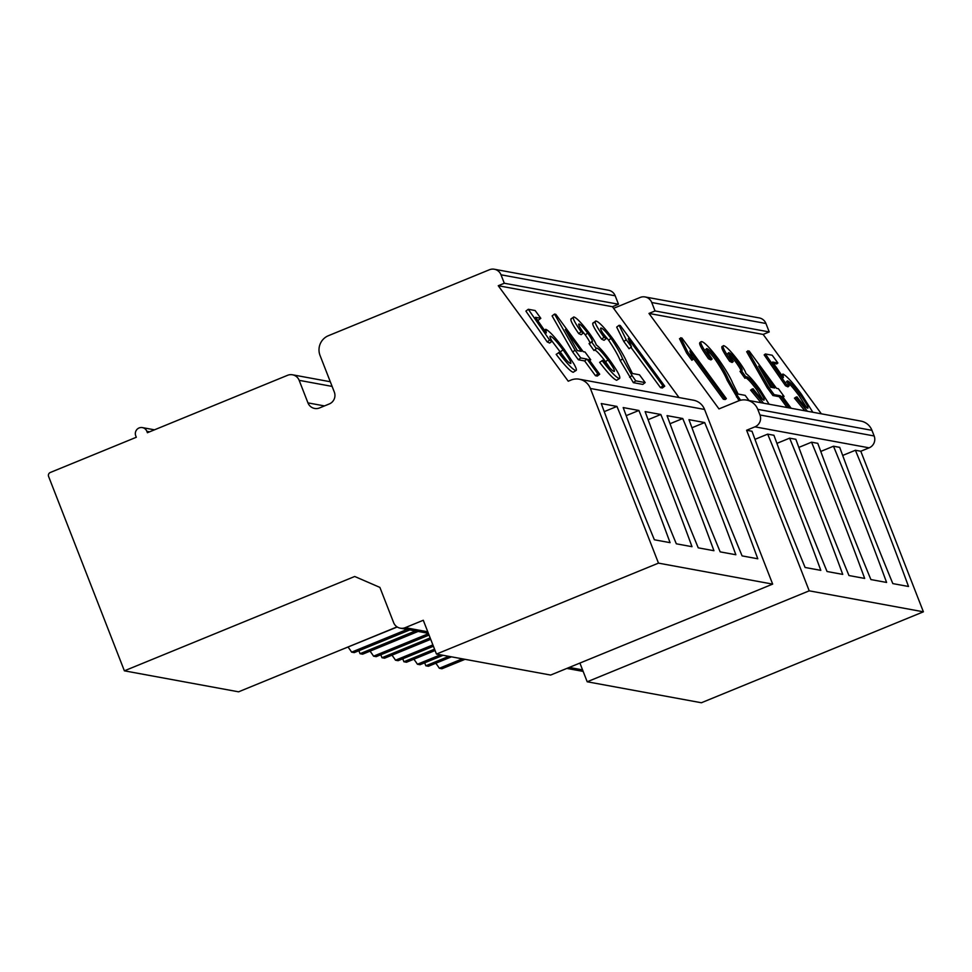 <?xml version="1.0" encoding="UTF-8"?>
<svg xmlns="http://www.w3.org/2000/svg" width="972" height="972" viewBox="0 0 972 972"><rect width="100%" height="100%" fill="white"/><g stroke="black" fill="none" stroke-linecap="round" stroke-linejoin="round"><path stroke-width="1.46" d="M397.086 626.879L238.565 691.821L124.38 670.826L354.719 576.481L379.894 587.404L393.624 622.615A9.125 8.942 100.4 0 0 405.251 627.657L423.282 620.258L436.464 654.071L550.65 675.054L772.667 584.111L704.566 409.455A15.2 14.908 -79.6 0 0 693.437 400.197L579.251 379.202A15.2 14.908 100.4 0 1 590.381 388.472L658.481 563.128L436.464 654.071M124.38 670.826L48.6 476.462A3.038 2.977 100.4 0 1 50.277 472.501L136.311 437.266L135.752 435.857A6.075 5.966 100.4 0 1 142.41 427.607A6.075 5.966 100.4 0 1 146.857 431.313L149.615 431.811M679.015 397.536L612.433 306.715L618.496 304.236L615.191 295.792A9.125 8.942 -79.6 0 0 608.521 290.227L494.335 269.244A9.125 8.942 100.4 0 1 501.005 274.797L504.298 283.253L498.247 285.732L568.243 381.206L571.014 380.064A15.2 14.908 100.4 0 1 579.251 379.202M324.478 405.919L307.954 402.882A9.125 8.942 100.4 0 0 319.581 407.924L329.289 403.951A9.125 8.942 -79.6 0 0 334.319 392.081L320.043 355.46A15.2 14.908 100.4 0 1 328.427 335.692L489.39 269.766A9.125 8.942 100.4 0 1 494.335 269.244M307.954 402.882L299.169 380.344L332.108 386.406M146.857 431.313L147.404 432.722L287.554 375.313A9.125 8.942 100.4 0 1 299.169 380.344M629.078 348.717L623.83 341.549L616.685 327.114L619.079 325.292L620.27 325.511L664.751 386.176L662.904 385.835L628.24 338.56L631.472 346.895L629.078 348.717M664.751 386.176L662.345 387.998L660.498 387.658L630.925 347.32M600.587 328.5L601.17 328.05C599.651 327.965 601.401 331.428 606.431 338.438L604.037 340.273L601.619 339.155C593.758 327.989 591.11 322.57 593.685 322.886M601.619 339.155L604.013 337.32C596.152 326.167 593.515 320.748 596.079 321.064C598.934 321.817 604.499 327.661 612.785 338.62C620.039 349.033 624.802 357.089 627.049 362.775L632.432 373.503L639.467 374.803L645.177 382.579L642.784 384.402L633.367 382.676L620.245 360.636C618.313 355.703 614.438 348.887 608.606 340.188L602.713 333.019M616.649 380.271L619.711 378.363L616.649 380.271C613.611 379.177 607.937 373.199 599.627 362.337L603.308 360.077C608.508 366.894 612.068 370.684 613.988 371.462L614.365 371.425M609.881 368.072L605.556 361.718C600.283 354.671 596.626 350.734 594.585 349.932M596.431 348.523L594.001 350.54L589.056 343.578L592.203 341.804M589.384 343.711C590.988 344.039 589.615 341.099 585.265 334.903L582.252 331.027M578.656 324.344L579.105 323.992C577.976 324.101 579.458 327.066 583.528 332.886L581.135 334.708L578.717 333.59C571.973 323.858 569.58 318.938 571.524 318.816M590.721 359.786L588.874 359.446L599.712 374.22L597.318 376.055L595.472 375.714L584.634 360.928L578.364 359.774L572.666 351.998L552.108 315.924L554.514 314.09L555.802 314.333L583.176 351.67L585.023 352.01L590.721 359.786L589.7 360.563M573.188 372.288L576.189 370.393L573.188 372.288C570.2 371.28 564.525 365.302 556.166 354.355L559.836 352.083C564.987 358.875 568.523 362.665 570.455 363.467L570.856 363.407M566.251 359.932L551.853 340.905M549.945 336.677L550.504 336.239C549.435 336.008 549.945 337.673 552.035 341.233L549.642 343.055L547.224 341.937L525.901 311.101L528.294 309.278L535.122 310.53L540.821 318.306L535.499 317.334L546.288 332.91L545.887 329.338C549.617 331.221 555.826 338.025 564.513 349.75L573.832 363.771C576.53 368.546 577.113 370.782 575.582 370.466C572.593 369.457 566.919 363.479 558.56 352.52M540.821 318.306L538.427 320.128L537.297 319.922M612.433 306.715L498.247 285.732M735.853 554.745L720.167 551.865A607.913 99.035 -112.3 0 1 667.047 415.639L682.745 418.519A607.913 99.035 -112.3 0 1 735.853 554.745M688.978 419.661L704.664 422.553A607.913 99.035 -112.3 0 1 757.783 558.779L742.086 555.887A607.913 99.035 -112.3 0 1 688.978 419.661M692.003 546.689L676.305 543.798A607.913 99.035 -112.3 0 1 623.198 407.572L638.883 410.463A607.913 99.035 -112.3 0 1 692.003 546.689M670.072 542.655L654.375 539.776A607.913 99.035 -112.3 0 1 601.267 403.55L616.953 406.43A607.913 99.035 -112.3 0 1 670.072 542.655M713.934 550.711L698.236 547.831A607.913 99.035 -112.3 0 1 645.129 411.606L660.814 414.485A607.913 99.035 -112.3 0 1 713.934 550.711M658.481 563.128L772.667 584.111M623.83 341.549L626.223 339.726L631.472 346.895M660.498 387.658L662.904 385.835M626.223 339.726L619.079 325.292M592.932 322.996L596.079 321.064M606.431 338.438L604.013 337.32M608.606 340.188L610.999 338.353C606.139 331.962 602.871 328.524 601.17 328.05L600.732 328.123M620.245 360.636L622.639 358.802C620.719 353.869 616.831 347.053 610.999 338.353M629.613 377.318L632.007 375.484L622.639 358.802M633.367 382.676L635.761 380.854L632.007 375.484M645.177 382.579L635.761 380.854M578.717 333.59L581.11 331.768C574.367 322.036 571.973 317.103 573.917 316.981C576.639 317.844 581.766 323.239 589.324 333.165C593.406 338.815 595.69 342.715 596.176 344.829C599.53 347.308 604.086 352.459 609.845 360.284C618.301 372.179 621.375 378.23 619.055 378.448C616.005 377.343 610.331 371.365 602.033 360.515M570.953 318.889L573.917 316.981M583.528 332.886L581.11 331.768M585.265 334.903L587.659 333.08C583.492 327.54 580.636 324.514 579.105 323.992L578.753 324.053M591.778 341.877C593.394 342.205 592.021 339.277 587.659 333.08M605.556 361.718L607.95 359.895C602.676 352.836 599.019 348.912 596.978 348.098L596.395 348.705L591.45 341.743M613.988 371.462C615.349 371.231 613.344 367.38 607.95 359.895M572.666 351.998L575.06 350.175L554.514 314.09M578.364 359.774L580.758 357.951L575.06 350.175M584.634 360.928L587.027 359.105L580.758 357.951M595.472 375.714L597.865 373.88L587.027 359.105M599.712 374.22L597.865 373.88M547.224 341.937L549.63 340.115L528.294 309.278M552.035 341.233L549.63 340.115M560.601 351.694L563.007 349.871C556.968 341.67 552.813 337.126 550.504 336.239L550.079 336.3M570.455 363.467C571.706 362.884 569.215 358.352 563.007 349.871M618.496 304.236L504.298 283.253M670.024 423.731L682.745 418.519M691.955 427.753L704.664 422.553M626.175 415.664L638.883 410.463M604.244 411.63L616.953 406.43M648.105 419.697L660.814 414.485M581.329 351.329L565.303 329.472L577.332 350.588L581.329 351.329M587.197 681.773L701.383 702.756L923.4 611.813L809.214 590.83L587.197 681.773L579.907 663.074M809.214 590.83L746.605 430.256L754.94 426.842L869.126 447.837A9.125 8.942 -79.6 0 0 874.156 435.966L871.957 430.341A15.2 14.908 -79.6 0 0 860.828 421.07L746.642 400.087A15.2 14.908 100.4 0 1 757.771 409.346L759.97 414.983A9.125 8.942 100.4 0 1 754.94 426.842M613.611 308.331L640.123 297.468A9.125 8.942 100.4 0 1 651.738 302.511L655.043 310.955L648.98 313.434L718.976 408.908L738.404 400.95A15.2 14.908 100.4 0 1 746.642 400.087M821.376 413.829L763.166 334.429L769.229 331.938L765.936 323.494A9.125 8.942 -79.6 0 0 759.254 317.929L645.068 296.946M869.126 447.837L860.791 451.239L855.409 450.255L842.688 455.455M923.4 611.813L860.791 451.239M855.409 450.255A607.913 99.035 -112.3 0 1 908.516 586.481L892.818 583.601A607.913 99.035 -112.3 0 1 839.711 447.363L833.478 446.221A607.913 99.035 -112.3 0 1 886.598 582.447L870.9 579.567A607.913 99.035 -112.3 0 1 817.78 443.341L811.547 442.187A607.913 99.035 -112.3 0 1 864.667 578.425L848.969 575.533A607.913 99.035 -112.3 0 1 795.861 439.308L789.616 438.165A607.913 99.035 -112.3 0 1 842.736 574.391L827.038 571.5A607.913 99.035 -112.3 0 1 773.931 435.274L767.686 434.132L754.977 439.344M767.686 434.132A607.913 99.035 -112.3 0 1 820.805 570.357L805.108 567.478A607.913 99.035 -112.3 0 1 752 431.252L746.605 430.256M789.616 438.165L776.907 443.366M811.547 442.187L798.838 447.399M833.478 446.221L820.769 451.433M773.481 363.334L776.701 363.929L777.892 363.018L772.582 362.034L783.371 377.61L782.97 374.038C786.7 375.933 792.909 382.737 801.584 394.45L812.859 412.262M781.367 374.998L782.97 374.038M787.028 381.376L787.587 380.951C786.518 380.72 787.028 382.385 789.118 385.933L787.915 386.856L785.51 385.738L764.174 354.889L765.365 353.978L772.193 355.23L777.892 363.018M785.51 385.738L786.7 384.827L765.365 353.978M789.118 385.933L786.7 384.827M806.663 407.754L798.887 395.495L800.078 394.583C794.027 386.346 789.872 381.802 787.587 380.951L787.174 381.024M798.887 395.495C792.836 387.269 788.669 382.725 786.384 381.862M804.889 410.792L794.44 398.143L796.918 396.795C802.034 403.55 805.569 407.341 807.538 408.167L807.926 408.118M807.538 408.167C808.777 407.584 806.298 403.052 800.078 394.583M807.428 411.265L795.643 397.232M787.138 407.535L779.192 396.685L772.922 395.531L767.212 387.755L746.666 351.682L749.157 351.001L776.531 388.338L778.378 388.678L784.076 396.455L783.055 397.232M767.212 387.755L768.415 386.844L747.869 350.758M772.922 395.531L774.113 394.62L768.415 386.844M779.192 396.685L780.382 395.774L774.113 394.62M789.3 407.924L780.382 395.774M784.076 396.455L782.229 396.114L791.147 408.264M728.405 353.006L728.866 352.654C727.736 352.751 729.207 355.716 733.289 361.548L732.086 362.459L729.668 361.341L730.871 360.43C724.128 350.685 721.734 345.765 723.678 345.643C726.388 346.506 731.527 351.9 739.072 361.815C743.167 367.477 745.451 371.365 745.937 373.491C749.278 375.97 753.835 381.121 759.606 388.946L769.107 404.218M729.668 361.341C722.925 351.609 720.531 346.676 722.475 346.554M721.904 346.627L723.678 345.643M733.289 361.548L730.871 360.43M740.336 371.45C741.952 371.778 740.579 368.85 736.217 362.653L737.42 361.73C733.24 356.202 730.397 353.176 728.866 352.654L728.514 352.715M736.217 362.653C732.05 357.113 729.194 354.087 727.663 353.565M746.192 377.172L744.953 378.278L740.008 371.316L741.964 370.466M741.539 370.539C743.143 370.867 741.77 367.926 737.42 361.73M762.886 399.735L756.508 389.456L757.71 388.545C752.425 381.498 748.768 377.573 746.739 376.759L746.144 377.367L741.211 370.405M756.508 389.456C751.235 382.409 747.577 378.485 745.536 377.671M761.088 402.748L750.591 390.088L753.057 388.727C758.257 395.543 761.817 399.346 763.737 400.124L764.126 400.075M763.737 400.124C765.11 399.893 763.093 396.041 757.71 388.545M763.628 403.21L751.781 389.177M706.292 349.057L706.875 348.608C705.344 348.535 707.106 351.998 712.124 358.996L710.933 359.919L708.515 358.802L709.718 357.878C701.857 346.725 699.208 341.306 701.784 341.622C704.615 342.363 710.18 348.219 718.49 359.178C725.744 369.591 730.494 377.646 732.742 383.333L738.125 394.061L745.172 395.361L748.95 400.513M708.515 358.802C700.654 347.636 698.005 342.217 700.581 342.533M701.031 341.731L701.784 341.622M712.124 358.996L709.718 357.878M739.072 400.695L727.141 380.271C725.209 375.35 721.333 368.534 715.501 359.822L716.692 358.911C711.82 352.496 708.539 349.057 706.875 348.608L706.437 348.681M715.501 359.822C710.641 353.431 707.361 350.005 705.672 349.531M727.141 380.271L728.344 379.359C726.436 374.475 722.548 367.659 716.692 358.911M736.497 396.965L737.699 396.041L728.344 379.359M740.615 400.245L737.699 396.041M691.894 360.26L686.633 353.091L679.501 338.657L681.882 337.964L726.363 398.629L724.517 398.289L689.853 351.014L693.097 359.348L691.894 360.26M686.633 353.091L687.836 352.18L693.097 359.348M726.363 398.629L725.161 399.541L723.314 399.213L692.514 357.198M723.314 399.213L724.517 398.289M687.836 352.18L680.692 337.746M774.684 387.998L758.67 366.14L770.687 387.257L774.684 387.998M429.053 635.068L376.164 656.659L373.564 656.185A50.155 8.165 67.7 0 0 370.004 651.155M418.13 631.448L362.641 654.18L360.041 653.694L358.887 650.73M443.123 655.286L420.013 664.714L417.413 664.241A50.155 8.165 67.7 0 0 413.853 659.223M435.079 650.523L406.503 662.236L403.902 661.762L402.736 658.785M465.041 659.32L441.944 668.748L439.344 668.274A50.155 8.165 67.7 0 0 435.784 663.256M448.821 656.343L425.833 665.784L428.421 666.27L451.47 656.829M425.833 665.784L424.667 662.819M433.427 646.259L398.083 660.693L395.495 660.207A50.155 8.165 67.7 0 0 391.935 655.189M430.171 637.911L381.972 657.728L384.572 658.202L430.705 639.309M381.972 657.728L380.817 654.764M765.158 377.561L772.521 387.597M769.229 331.938L655.043 310.955M763.166 334.429L648.98 313.434M432.892 644.898L395.495 660.207M462.393 658.834L439.344 668.274M440.462 654.8L417.413 664.241M434.557 649.162L403.902 661.762M428.518 633.671L373.564 656.185M415.396 630.949L360.041 653.694M407.122 629.419L351.633 652.151A50.155 8.165 67.7 0 0 348.073 647.133M409.844 629.929L354.233 652.625L351.633 652.151M340.431 650.098L397.244 626.989M704.566 409.455L590.381 388.472M501.005 274.797L615.191 295.792M427.777 631.788L405.251 627.657M651.738 302.511L765.936 323.494M757.771 409.346L871.957 430.341M759.97 414.983L874.156 435.966M569.252 667.436L582.568 669.878M330.286 381.741L292.499 374.791M544.417 330.201L545.486 329.387M428.385 633.331L400.306 628.167M154.475 429.818L142.41 427.607M699.828 342.63L701.019 341.719M583.164 671.409L566.858 668.42"/></g></svg>

